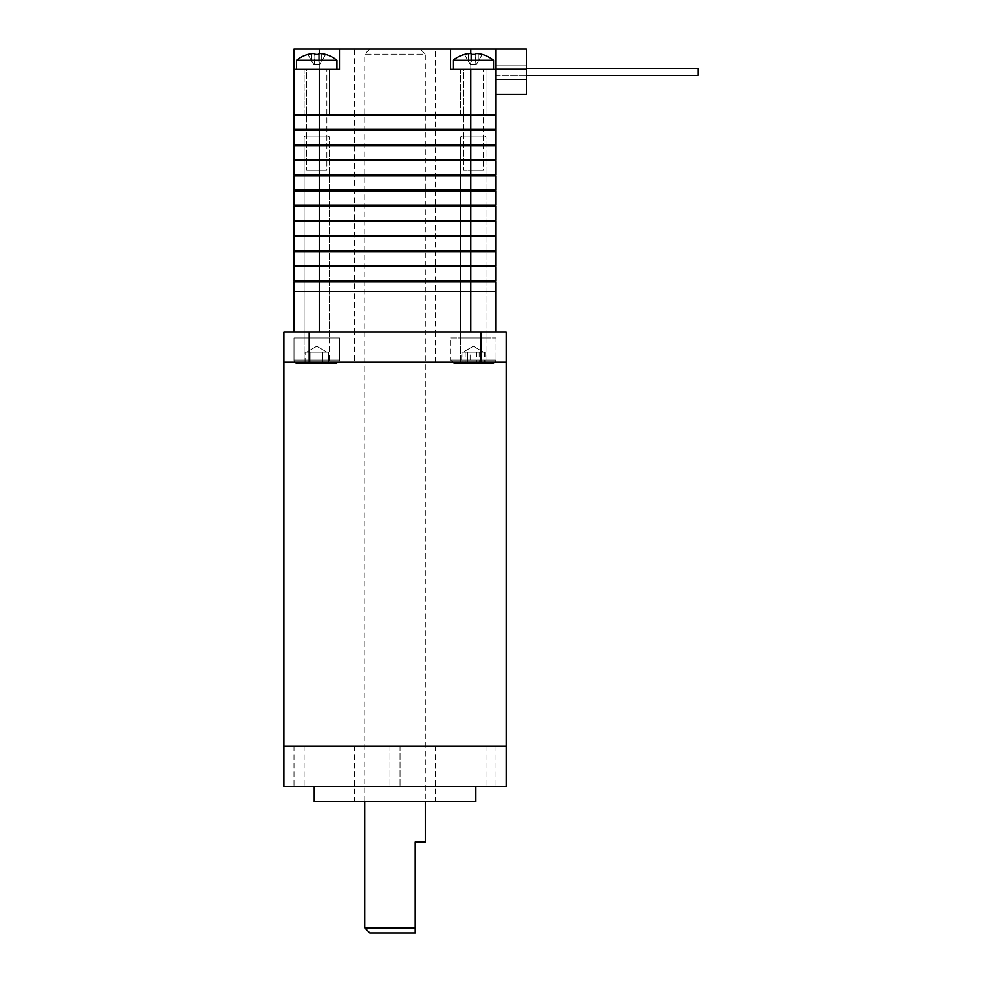<?xml version="1.0" encoding="UTF-8"?>
<svg xmlns="http://www.w3.org/2000/svg" width="982" height="982" viewBox="0 0 982 982"><rect width="100%" height="100%" fill="white"/><g stroke="black" fill="none" stroke-linecap="round" stroke-linejoin="round"><path stroke-width="0.74" stroke-dasharray="4.91 3.68" d="M354.637 362.223L435.443 362.223L354.637 362.223L354.637 331.916L435.443 331.916L354.637 331.916L354.637 291.519L435.443 291.519L354.637 291.519L354.637 114.759L435.443 114.759L354.637 114.759L354.637 49.1L435.443 49.1L354.637 49.1M435.443 362.223L435.443 331.916L354.637 331.916L435.443 331.916L435.443 291.519L354.637 291.519L435.443 291.519L435.443 114.759L354.637 114.759L435.443 114.759L435.443 49.1M304.138 114.759L304.138 69.305L329.387 69.305L304.138 69.305L329.387 69.305L304.138 69.305L304.138 114.759L329.387 114.759L329.387 69.305L329.387 114.759L304.138 114.759M460.693 114.759L460.693 69.305L485.955 69.305L460.693 69.305L485.955 69.305L460.693 69.305L460.693 114.759L485.955 114.759L485.955 69.305L485.955 114.759L460.693 114.759M496.045 69.305L526.352 69.305L496.045 69.305L526.352 69.305L496.045 69.305L526.352 69.305L496.045 69.305L526.352 69.305L526.352 79.407L526.352 65.769L526.352 79.407L526.352 65.769L526.352 79.407L526.352 65.769L526.352 79.407L526.352 65.769L526.352 69.305L496.045 69.305L496.045 49.1L450.603 49.1L450.603 69.305L496.045 69.305L496.045 49.1L496.045 94.554L496.045 69.305L470.795 69.305L496.045 69.305L496.045 65.769L496.045 114.759L319.285 114.759L470.795 114.759L470.795 69.305L450.603 69.305L450.603 49.1L294.035 49.1L294.035 69.305L339.49 69.305L339.49 49.1M294.035 331.916L496.045 331.916L294.035 331.916L294.035 281.92L496.045 281.92L495.542 280.913L470.795 280.913L496.045 280.913L294.035 280.913L294.035 266.773L496.045 266.773L495.542 265.754L470.795 265.754L496.045 265.754L294.035 265.754L294.035 251.613L496.045 251.613L495.542 250.606L470.795 250.606L496.045 250.606L294.035 250.606L294.035 236.466L496.045 236.466L495.542 235.459L470.795 235.459L496.045 235.459L294.035 235.459L294.035 221.318L496.045 221.318L495.542 220.299L470.795 220.299L496.045 220.299L294.035 220.299L294.035 206.159L496.045 206.159L495.542 205.152L470.795 205.152L496.045 205.152L294.035 205.152L294.035 191.011L496.045 191.011L495.542 190.005L470.795 190.005L496.045 190.005L294.035 190.005L294.035 175.864L496.045 175.864L495.542 174.857L470.795 174.857L496.045 174.857L294.035 174.857L294.035 160.717L496.045 160.717L495.542 159.698L470.795 159.698L496.045 159.698L294.035 159.698L294.035 145.557L496.045 145.557L495.542 144.55L470.795 144.55L496.045 144.55L294.035 144.55L294.035 130.41L496.045 130.41L495.542 129.403L470.795 129.403L496.045 129.403L294.035 129.403L294.539 114.759L319.285 114.759L294.035 114.759L294.035 69.305L339.49 69.305L294.035 69.305M450.603 49.1L450.603 69.305L470.795 69.305L470.795 53.396M294.035 115.262L495.542 114.759M495.542 129.403L495.542 115.262M294.035 130.41L319.285 130.41L319.285 114.759L470.795 114.759L470.795 129.403L294.035 129.403L470.795 129.403L470.795 130.41L294.539 130.41L294.035 129.403M319.285 53.396L319.285 114.759L294.539 115.262M495.542 130.41L470.795 130.41L496.045 130.41L495.542 144.55M294.035 145.557L470.795 145.557L294.035 145.557L294.539 144.55L319.285 144.55L319.285 130.41L470.795 130.41L470.795 144.55L294.035 144.55M294.539 130.41L294.539 129.403M495.542 159.698L495.542 145.557M294.035 160.717L319.285 160.717L319.285 144.55L470.795 144.55L470.795 159.698L294.035 159.698L470.795 159.698L470.795 160.717L294.539 160.717L294.035 159.698M294.539 145.557L294.539 144.55M495.542 160.717L470.795 160.717L496.045 160.717L495.542 174.857M294.035 175.864L470.795 175.864L294.035 175.864L294.539 174.857L319.285 174.857L319.285 160.717L470.795 160.717L470.795 174.857L294.035 174.857M294.539 160.717L294.539 159.698M495.542 190.005L495.542 175.864M294.035 191.011L319.285 191.011L319.285 174.857L470.795 174.857L470.795 190.005L294.035 190.005L470.795 190.005L470.795 191.011L294.539 191.011L294.035 190.005M294.539 175.864L294.539 174.857M495.542 191.011L470.795 191.011L496.045 191.011L495.542 205.152M294.035 206.159L470.795 206.159L294.035 206.159L294.539 205.152L319.285 205.152L319.285 191.011L470.795 191.011L470.795 205.152L294.035 205.152M294.539 191.011L294.539 190.005M495.542 220.299L495.542 206.159M294.035 221.318L319.285 221.318L319.285 205.152L470.795 205.152L470.795 220.299L294.035 220.299L470.795 220.299L470.795 221.318L294.539 221.318L294.035 220.299M294.539 206.159L294.539 205.152M495.542 221.318L470.795 221.318L496.045 221.318L495.542 235.459M294.035 236.466L470.795 236.466L294.035 236.466L294.539 235.459L319.285 235.459L319.285 221.318L470.795 221.318L470.795 235.459L294.035 235.459M294.539 221.318L294.539 220.299M495.542 250.606L495.542 236.466M294.035 251.613L319.285 251.613L319.285 235.459L470.795 235.459L470.795 250.606L294.035 250.606L470.795 250.606L470.795 251.613L294.539 251.613L294.035 250.606M294.539 236.466L294.539 235.459M495.542 251.613L470.795 251.613L496.045 251.613L495.542 265.754M294.035 266.773L470.795 266.773L294.035 266.773L294.539 265.754L319.285 265.754L319.285 251.613L470.795 251.613L470.795 265.754L294.035 265.754M294.539 251.613L294.539 250.606M495.542 280.913L495.542 266.773M294.035 281.92L319.285 281.92L319.285 265.754L470.795 265.754L470.795 280.913L294.035 280.913L470.795 280.913L470.795 281.92L294.539 281.92L294.035 280.913M294.539 266.773L294.539 265.754M495.542 281.92L470.795 281.92L496.045 281.92L496.045 291.519L470.795 291.519L496.045 291.519L496.045 331.916M319.285 331.916L319.285 291.519L294.035 291.519L319.285 291.519L319.285 281.92L470.795 281.92L470.795 291.519L319.285 291.519L470.795 291.519L470.795 331.916M294.539 281.92L294.539 280.913M468.377 53.58L471.409 53.58L471.409 61.191L471.409 54.44A31.35 27.152 180 0 1 473.324 54.378A31.35 27.152 180 0 1 475.239 54.44L475.902 64.456L470.255 64.456L468.377 61.191L468.377 53.58A32.259 32.259 0 0 0 464.474 54.44L470.255 64.456L468.377 61.191L468.377 53.58L468.377 61.191L464.474 54.44A32.259 32.259 0 0 1 468.377 53.58L471.409 53.58L468.377 53.58L468.377 61.191L464.449 54.378A32.32 32.32 0 0 0 453.119 60.233L493.529 60.233L493.529 69.305L453.119 69.305L493.529 69.305M463.222 69.305L483.426 69.305L483.426 170.303L463.222 170.303L483.426 170.303L463.222 170.303L483.426 170.303L483.426 69.305L463.222 69.305L463.222 170.303L463.222 69.305L483.426 69.305L463.222 69.305M464.474 54.44L470.255 64.456L471.409 61.191L471.409 54.44A31.35 27.152 180 0 1 473.324 54.378A31.35 27.152 180 0 1 475.239 54.44L475.239 61.191L475.239 54.44A31.35 27.152 180 0 0 473.324 54.378A31.35 27.152 180 0 0 471.409 54.44L470.746 64.456L475.902 64.456L475.239 53.58L475.239 61.191L475.239 53.58L478.271 53.58A32.259 32.259 0 0 1 482.174 54.44L482.199 54.378A32.32 32.32 0 0 1 493.529 60.233L473.324 60.233L493.529 60.233M478.271 53.58L478.271 61.191L478.271 53.58L478.271 61.191L482.174 54.44A32.259 32.259 0 0 0 478.271 53.58A32.259 32.259 0 0 1 482.174 54.44L476.393 64.456L470.746 64.456L476.393 64.456L482.174 54.44L476.393 64.456L478.271 61.191L478.271 53.58L475.239 53.58L475.902 64.456L475.239 53.58M311.822 53.58L314.841 53.58L314.191 64.456L319.346 64.456L318.684 53.58L321.715 53.58L318.684 53.58L319.346 64.456L313.7 64.456L307.918 54.44L313.7 64.456L311.822 61.191L311.822 53.58L311.822 61.191L311.822 53.58L311.822 61.191L307.918 54.44A32.259 32.259 0 0 1 311.822 53.58L314.841 53.58L314.841 54.44A31.35 27.152 180 0 1 316.769 54.378A31.35 27.152 180 0 1 318.684 54.44A31.35 27.152 180 0 0 316.769 54.378A31.35 27.152 180 0 0 314.841 54.44L314.841 53.58L311.822 53.58A32.259 32.259 0 0 0 307.918 54.44L307.882 54.378A32.32 32.32 0 0 0 296.564 60.233L336.961 60.233L296.564 60.233L336.961 60.233L336.961 69.305L296.564 69.305L336.961 69.305M296.564 60.233L296.564 69.305M306.666 69.305L326.871 69.305L326.871 170.303L306.666 170.303L326.871 170.303L306.666 170.303L326.871 170.303L326.871 69.305L306.666 69.305L306.666 170.303L306.666 69.305L326.871 69.305L306.666 69.305M321.715 53.58L321.715 61.191L321.715 53.58A32.259 32.259 0 0 1 325.619 54.44L325.619 54.44A32.259 32.259 0 0 0 321.715 53.58A32.259 32.259 0 0 1 325.619 54.44L325.643 54.378A32.32 32.32 0 0 1 336.961 60.233M321.715 61.191L325.619 54.44L319.825 64.456L314.191 64.456L319.825 64.456L325.619 54.44L321.715 61.191M307.918 54.44L313.7 64.456L314.841 61.191L314.841 54.44L314.841 61.191L313.7 64.456L314.841 61.191L314.841 54.44A31.35 27.152 180 0 1 316.769 54.378A31.35 27.152 180 0 1 318.684 54.44L318.684 53.58M318.684 61.191L318.684 54.44L319.346 64.456L318.684 54.44L318.684 61.191M453.119 60.233L453.119 69.305M471.409 61.191L470.255 64.456L471.409 61.191L471.409 54.44L471.409 61.191M395.046 362.223L283.933 362.223L395.046 362.223M506.147 746.038L283.933 746.038L506.147 746.038M506.147 786.447L283.933 786.447M491 786.447L485.955 786.447L491 786.447M491 746.038L485.955 746.038L491 746.038M299.093 786.447L294.035 786.447L299.093 786.447M299.093 746.038L294.035 746.038L299.093 746.038M475.853 801.594L314.24 801.594M395.046 786.447L314.24 786.447L395.046 786.447M395.046 801.594L435.443 801.594L395.046 801.594M460.693 362.223L460.693 331.916L485.955 331.916L460.693 331.916L485.955 331.916L460.693 331.916L460.693 362.223L485.955 362.223L485.955 331.916L485.955 362.223L460.693 362.223M304.138 362.223L304.138 331.916L329.387 331.916L304.138 331.916L329.387 331.916L304.138 331.916L304.138 362.223L329.387 362.223L329.387 331.916L329.387 362.223L304.138 362.223M309.195 331.916L309.195 362.223L283.933 362.223L283.933 331.916L506.147 331.916L506.147 362.223L480.898 362.223L480.898 331.916M309.195 362.223L480.898 362.223M420.296 49.1L369.797 49.1L420.296 49.1L425.341 54.145L364.739 54.145L364.739 801.594M369.797 49.1L364.739 54.145L425.341 54.145L425.341 801.594M369.797 932.9L415.251 932.9M425.341 841.991L415.251 841.991L415.251 927.855L364.739 927.855M496.045 94.554L526.352 94.554L526.352 49.1L496.045 49.1M526.352 79.407L496.045 79.407L526.352 79.407M526.352 75.356L698.067 75.356L496.045 75.356L496.045 71.821L496.045 75.356L698.067 75.356L698.067 68.286L698.067 75.356L698.067 68.286L698.067 75.356L698.067 68.286L698.067 75.356L698.067 68.286L496.045 68.286L496.045 75.356L496.045 68.286L496.045 75.356L496.045 68.286L496.045 75.356L496.045 68.286L698.067 68.286L526.352 68.286M461.712 135.97L484.936 135.97L485.955 136.977L460.693 136.977L460.693 337.98L485.955 337.98L460.693 337.98L485.955 337.98L460.693 337.98L460.693 136.977L485.955 136.977L485.955 337.98L485.955 136.977L460.693 136.977L485.955 136.977L484.936 135.97L461.712 135.97L460.693 136.977L461.712 135.97L484.936 135.97L461.712 135.97M492.89 363.23L453.758 363.23A3.155 3.155 0 0 1 450.603 360.075L496.045 360.075L450.603 360.075L496.045 360.075L450.603 360.075L453.758 363.23L492.89 363.23A3.155 3.155 0 0 0 496.045 360.075L495.21 362.223M482.076 352.121L464.572 352.121L482.076 352.121M470.132 352.121L463.222 352.121L473.324 346.29L483.426 352.121L473.324 346.29L463.222 352.121L473.324 352.121L467.493 352.121L467.493 363.23L461.663 363.23L484.985 363.23L467.493 363.23L467.493 352.121L484.629 352.121L462.019 352.121L483.046 352.121L470.132 352.121L470.132 363.23L484.629 363.23L470.132 363.23M450.603 337.98L496.045 337.98L496.045 360.075L496.045 337.98L450.603 337.98L450.603 360.075L450.603 337.98L496.045 337.98L450.603 337.98M461.663 352.121L464.572 352.121L461.663 352.121L461.663 363.23M479.155 352.121L479.155 363.23L479.155 352.121M484.985 352.121L484.985 363.23M454.347 363.23L492.301 363.23M465.198 352.121L465.198 363.23M462.019 352.121L462.019 363.23M481.45 352.121L481.45 363.23M484.629 352.121L484.629 363.23M476.515 352.121L476.515 363.23M305.144 135.97L328.381 135.97L329.387 136.977L304.138 136.977L304.138 337.98L329.387 337.98L304.138 337.98L329.387 337.98L304.138 337.98L304.138 136.977L329.387 136.977L329.387 337.98L329.387 136.977L304.138 136.977L329.387 136.977L328.381 135.97L305.144 135.97L304.138 136.977L305.144 135.97L328.381 135.97L305.144 135.97M336.335 363.23A3.155 3.155 0 0 0 339.49 360.075L294.035 360.075L339.49 360.075L294.035 360.075L339.49 360.075L339.49 337.98L294.035 337.98L339.49 337.98L339.49 360.075A3.155 3.155 0 0 1 336.335 363.23L297.19 363.23A3.155 3.155 0 0 1 294.035 360.075A3.155 3.155 0 0 0 294.882 362.223M325.508 352.121L308.017 352.121L326.871 352.121L322.599 352.121L322.599 363.23L328.43 363.23L305.107 363.23L322.599 363.23L322.599 352.121L316.769 352.121L328.43 352.121L328.43 363.23L328.43 352.121L310.938 352.121L325.508 352.121M305.107 363.23L305.107 352.121L308.017 352.121L306.666 352.121L316.769 346.29L326.871 352.121L316.769 346.29L306.666 352.121L316.769 352.121L308.017 352.121L310.938 352.121L310.938 363.23L310.938 352.121L305.107 352.121L316.769 352.121L310.938 352.121L310.938 363.23L305.107 363.23L305.107 352.121L310.938 352.121L310.938 363.23M294.035 337.98L294.035 360.075L294.035 337.98L339.49 337.98L294.035 337.98M322.599 352.121L322.599 363.23L322.599 352.121M319.285 69.305L319.285 49.1M470.795 69.305L470.795 49.1M389.989 746.038L389.989 786.447L389.989 746.038M485.955 746.038L485.955 786.447M294.035 746.038L294.035 786.447M354.637 746.038L354.637 801.594M435.443 746.038L435.443 801.594M304.138 746.038L304.138 786.447M496.045 746.038L496.045 786.447M400.091 746.038L400.091 786.447L400.091 746.038M526.352 65.769L496.045 65.769L526.352 65.769"/><path stroke-width="1.47" d="M496.045 331.916L496.045 281.92L470.795 281.92L470.795 266.773L294.035 266.773L294.035 280.913L496.045 280.913L496.045 266.773L470.795 266.773L470.795 251.613L294.035 251.613L294.035 265.754L496.045 265.754L496.045 251.613L470.795 251.613L470.795 236.466L294.035 236.466L294.035 250.606L496.045 250.606L496.045 236.466L470.795 236.466L470.795 221.318L294.035 221.318L294.035 235.459L496.045 235.459L496.045 221.318L470.795 221.318L470.795 206.159L294.035 206.159L294.035 220.299L496.045 220.299L496.045 206.159L470.795 206.159L470.795 191.011L294.035 191.011L294.035 205.152L496.045 205.152L496.045 191.011L470.795 191.011L470.795 175.864L294.035 175.864L294.035 190.005L496.045 190.005L496.045 175.864L470.795 175.864L470.795 160.717L294.035 160.717L294.035 174.857L496.045 174.857L496.045 160.717L470.795 160.717L470.795 145.557L294.035 145.557L294.035 159.698L496.045 159.698L496.045 145.557L470.795 145.557L470.795 130.41L294.035 130.41L294.035 144.55L496.045 144.55L496.045 130.41L470.795 130.41L470.795 115.262L294.035 115.262L294.035 129.403L496.045 129.403L496.045 115.262L470.795 115.262L496.045 114.759L496.045 69.305L450.603 69.305L450.603 49.1L339.49 49.1L339.49 69.305L294.035 69.305L294.035 49.1L339.49 49.1M470.795 69.305L470.795 114.759L294.035 114.759L294.035 69.305M450.603 49.1L496.045 49.1L496.045 69.305M495.542 130.41L495.542 129.403M294.539 130.41L294.539 129.403M495.542 145.557L495.542 144.55M294.539 145.557L294.539 144.55M495.542 160.717L495.542 159.698M294.539 160.717L294.539 159.698M495.542 175.864L495.542 174.857M294.539 175.864L294.539 174.857M495.542 191.011L495.542 190.005M294.539 191.011L294.539 190.005M495.542 206.159L495.542 205.152M294.539 206.159L294.539 205.152M495.542 221.318L495.542 220.299M294.539 221.318L294.539 220.299M495.542 236.466L495.542 235.459M294.539 236.466L294.539 235.459M495.542 251.613L495.542 250.606M294.539 251.613L294.539 250.606M495.542 266.773L495.542 265.754M294.539 266.773L294.539 265.754M470.795 331.916L470.795 291.519L496.045 291.519L470.795 291.519L470.795 281.92L294.035 281.92L294.035 291.519L319.285 291.519L294.035 291.519L294.035 331.916M495.542 281.92L495.542 280.913M294.539 281.92L294.539 280.913M319.285 331.916L319.285 291.519L470.795 291.519L319.285 291.519L319.285 69.305M475.239 53.58L475.239 54.44L475.239 53.58L478.271 53.58L475.239 53.58L475.239 54.44A31.35 27.152 180 0 0 473.324 54.378A31.35 27.152 180 0 0 471.409 54.44L471.409 53.58L468.377 53.58A32.259 32.259 0 0 0 464.474 54.44L464.449 54.378A32.32 32.32 0 0 0 453.119 60.233L493.529 60.233L493.529 69.305M453.119 60.233L453.119 69.305M493.529 60.233A32.32 32.32 0 0 0 482.199 54.378L482.174 54.44A32.259 32.259 0 0 0 478.271 53.58M464.474 54.44A32.259 32.259 0 0 1 468.377 53.58M471.409 54.44L471.409 53.58L471.409 54.44M318.684 53.58L318.684 54.44L318.684 53.58L321.715 53.58L318.684 53.58L318.684 54.44A31.35 27.152 180 0 0 316.769 54.378A31.35 27.152 180 0 0 314.841 54.44L314.841 53.58L311.822 53.58A32.259 32.259 0 0 0 307.918 54.44L307.882 54.378A32.32 32.32 0 0 0 296.564 60.233L336.961 60.233L336.961 69.305M296.564 60.233L296.564 69.305M336.961 60.233A32.32 32.32 0 0 0 325.643 54.378L325.619 54.44A32.259 32.259 0 0 0 321.715 53.58M307.918 54.44A32.259 32.259 0 0 1 311.822 53.58M314.841 54.44L314.841 53.58L314.841 54.44M395.046 746.038L506.147 746.038L506.147 786.447L283.933 786.447L283.933 746.038L506.147 746.038L506.147 331.916L283.933 331.916L283.933 746.038L395.046 746.038M314.24 786.447L314.24 801.594L475.853 801.594L475.853 786.447M506.147 362.223L309.195 362.223L309.195 331.916M480.898 362.223L480.898 331.916M309.195 362.223L283.933 362.223M369.797 932.9L364.739 927.855L415.251 927.855L415.251 932.9L369.797 932.9M364.739 801.594L364.739 927.855M425.341 801.594L425.341 841.991L415.251 841.991L415.251 932.9M496.045 49.1L526.352 49.1L526.352 94.554L496.045 94.554M526.352 68.286L698.067 68.286L698.067 75.356L526.352 75.356M492.301 363.23L454.347 363.23M336.335 363.23L297.19 363.23A3.155 3.155 0 0 1 294.882 362.223M310.938 363.23L305.107 363.23M470.795 53.396L470.795 49.1M319.285 53.396L319.285 49.1M495.21 362.223L492.89 363.23"/></g></svg>
